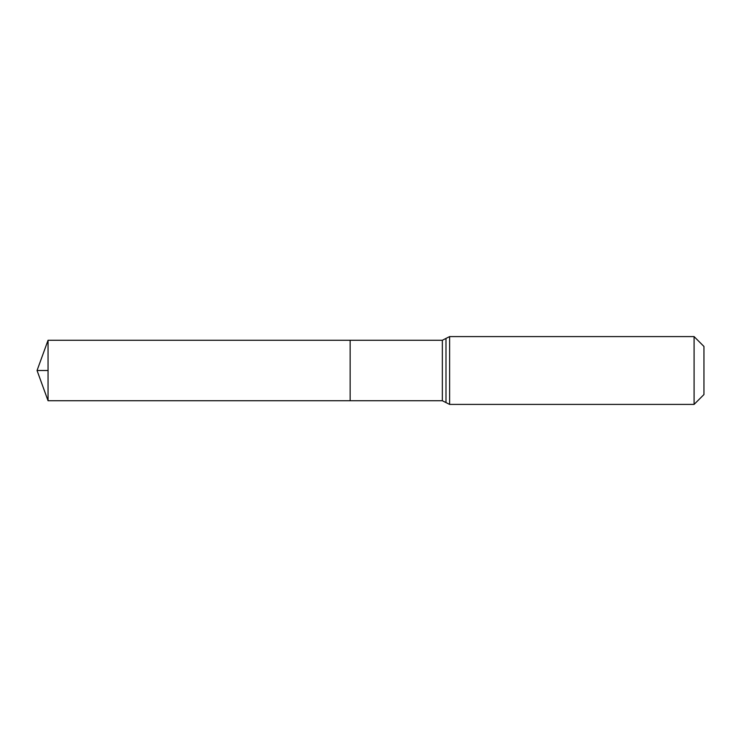 <?xml version="1.0" encoding="UTF-8"?>
<svg xmlns="http://www.w3.org/2000/svg" width="741" height="741" viewBox="0 0 741 741"><rect width="100%" height="100%" fill="white"/><g stroke="black" fill="none" stroke-linecap="round" stroke-linejoin="round"><path stroke-width="1.11" d="M350.15 340.267L350.15 400.733L350.15 340.267L48.054 340.267L48.054 400.733L442.349 400.733L442.349 340.267L350.15 340.267M694.085 336.59L694.085 404.41L703.95 394.545L703.95 346.455L694.085 336.59L449.62 336.59L442.349 340.267M48.054 370.5L37.05 370.5L48.054 400.733M694.085 404.41L449.62 404.41L449.62 336.59M449.62 404.41L445.989 402.576L445.989 338.424M445.989 402.576L442.349 400.733M37.05 370.5L48.054 340.267"/></g></svg>
